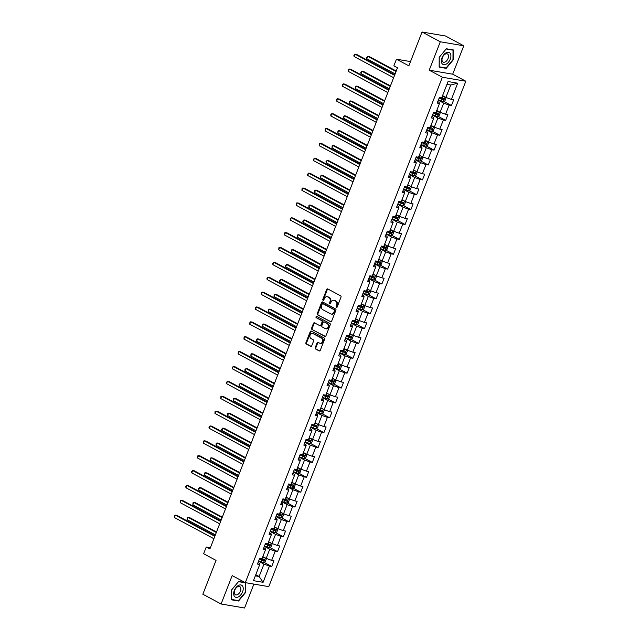 <?xml version="1.0" encoding="UTF-8"?>
<svg xmlns="http://www.w3.org/2000/svg" width="640" height="640" viewBox="0 0 640 640"><rect width="100%" height="100%" fill="white"/><g stroke="black" fill="none" stroke-linecap="round" stroke-linejoin="round"><path stroke-width="0.96" d="M336.368 307.488A0.712 0.56 -80.3 0 0 337.128 307.104L341 297.168A1.016 0.8 -80.3 0 0 340.656 295.848L327.752 288.928A1.016 0.8 -80.3 0 0 326.672 289.48L322.8 299.424A0.712 0.56 -80.3 0 0 323.8 299.96L324.304 298.68A3.256 2.552 -80.3 0 1 327.144 296.696A3.256 2.552 -80.3 0 1 327.76 296.912L328.84 297.488A3.256 2.552 -80.3 0 1 329.96 301.712L329.464 303A0.712 0.56 -80.3 0 0 330.464 303.536L330.968 302.248A3.256 2.552 -80.3 0 1 333.808 300.272A3.256 2.552 -80.3 0 1 334.424 300.48L335.504 301.056A3.256 2.552 -80.3 0 1 336.624 305.28L336.128 306.568A0.712 0.56 -80.3 0 0 336.368 307.488M315.216 347.648A1.016 0.8 -80.3 0 0 315.568 348.968L319.184 350.912A1.016 0.8 -80.3 0 0 320.264 350.36L324.568 339.312A1.016 0.8 -80.3 0 0 324.216 337.992L311.32 331.08A1.016 0.8 -80.3 0 0 310.24 331.632L305.936 342.672A1.016 0.8 -80.3 0 0 306.288 343.992L310.656 346.336A1.016 0.8 -80.3 0 0 311.736 345.784L313.584 341.064A1.016 0.8 -80.3 0 0 313.232 339.744L311.064 338.576A2.72 2.128 -80.3 0 1 310.008 335.376A2.72 2.128 -80.3 0 1 312.496 333.392A2.72 2.128 -80.3 0 1 313.016 333.576L321.504 338.128A2.72 2.128 -80.3 0 1 322.552 341.328A2.72 2.128 -80.3 0 1 320.072 343.312A2.72 2.128 -80.3 0 1 319.552 343.128L318.136 342.376A1.016 0.8 -80.3 0 0 317.056 342.92L315.216 347.648L315.848 347.76A1.016 0.8 -80.3 0 0 316.2 349.08L319.696 350.952M440.296 41.784L429.216 70.184L452.696 74.192L463.768 45.784L440.296 41.784L422.048 32L408.856 65.84L396.44 59.192L393.84 65.864L397.488 67.816L209.88 549.008L206.232 547.048L203.632 553.72L216.04 560.376L202.848 594.216L221.096 603.992L244.568 608L253.888 584.096M429.216 70.184L442.36 77.232L245.312 582.632L232.176 575.592L221.096 603.992M330.528 321.808A1.016 0.8 -80.3 0 0 331.608 321.256L335.912 310.216A1.016 0.8 -80.3 0 0 335.56 308.896L322.664 301.984A1.016 0.8 -80.3 0 0 321.584 302.536L317.28 313.576A1.016 0.8 -80.3 0 0 317.632 314.896L330.928 321.88M330.24 324.768L325.936 335.808A1.016 0.8 -80.3 0 1 324.856 336.36L311.96 329.448A1.016 0.8 -80.3 0 1 311.608 328.128L313.448 323.4A1.016 0.8 -80.3 0 1 314.528 322.848L319.76 325.656A1.016 0.8 -80.3 0 0 320.84 325.104L322.064 321.968A1.016 0.8 -80.3 0 0 321.712 320.648L316.264 317.728A0.712 0.56 -80.3 0 1 316.776 316.416L329.888 323.448A1.016 0.8 -80.3 0 1 330.24 324.768M422.048 32L445.52 36.008L463.768 45.784M442.36 77.232L465.832 81.232L268.784 586.64L245.312 582.632M264.024 562.368L271.728 566.504L273.96 560.784L271.64 560.384L275.208 551.232L277.528 551.632L279.76 545.912L277.44 545.52L281.008 536.368L283.328 536.76L285.552 531.04L283.24 530.648L286.808 521.496L289.12 521.888L291.352 516.168L289.04 515.776L292.608 506.624L294.92 507.016L297.152 501.304L294.832 500.904L298.4 491.752L300.72 492.152L302.944 486.432L300.632 486.032L304.2 476.88L306.512 477.28L308.744 471.56L306.432 471.168L310 462.016L312.312 462.408L314.544 456.688L312.224 456.296L315.792 447.144L318.112 447.536L320.344 441.816L318.024 441.424L321.592 432.272L323.912 432.664L326.136 426.952L323.824 426.552L327.392 417.4L329.704 417.8L331.936 412.08L329.624 411.68L333.192 402.536L335.504 402.928L337.736 397.208L335.416 396.816L338.984 387.664L341.304 388.056L343.528 382.336L341.216 381.944L344.784 372.792L347.096 373.184L349.328 367.464L347.016 367.072L350.584 357.92L352.896 358.312L355.128 352.6L352.808 352.2L356.376 343.048L358.696 343.448L360.928 337.728L358.608 337.328L362.176 328.184L364.496 328.576L366.72 322.856L364.408 322.464L367.976 313.312L370.288 313.704L372.52 307.984L370.208 307.592L373.776 298.44L376.088 298.832L378.32 293.112L376 292.72L379.568 283.568L381.888 283.968L384.112 278.248L381.8 277.848L385.368 268.696L387.68 269.096L389.912 263.376L387.6 262.976L391.168 253.832L393.48 254.224L395.712 248.504L393.392 248.112L396.96 238.96L399.28 239.352L401.512 233.632L399.192 233.24L402.76 224.088L405.08 224.48L407.304 218.76L404.992 218.368L408.56 209.216L410.872 209.616L413.104 203.896L410.792 203.496L414.36 194.344L416.672 194.744L418.904 189.024L416.584 188.624L420.152 179.48L422.472 179.872L424.696 174.152L422.384 173.76L425.952 164.608L428.264 165L430.496 159.28L428.184 158.888L431.752 149.736L434.064 150.128L436.296 144.408L433.976 144.016L437.544 134.864L439.864 135.264L442.096 129.544L439.776 129.144L443.344 119.992L445.664 120.392L447.888 114.672L445.576 114.272L449.144 105.128L451.456 105.52L453.688 99.8L451.376 99.408L457.688 83.2L448.048 81.552L441.728 97.76L439.416 97.368L437.184 103.088L439.504 103.48L439.12 102.344L437.76 101.616M271.728 566.504L269.416 566.104L263.096 582.312L253.456 580.664L259.768 564.464L257.456 564.064L259.688 558.344L262 558.744L265.568 549.592L263.256 549.192L265.48 543.48L267.8 543.872L271.368 534.72L269.048 534.328L271.28 528.608L273.6 529L277.168 519.848L274.848 519.456L277.08 513.736L279.392 514.128L282.96 504.976L280.648 504.584L282.88 498.864L285.192 499.264L288.76 490.112L286.448 489.712L288.672 483.992L290.992 484.392L294.56 475.24L292.24 474.84L294.472 469.128L296.784 469.52L300.352 460.368L298.04 459.976L300.272 454.256L302.584 454.648L306.152 445.496L303.84 445.104L306.064 439.384L308.384 439.776L311.952 430.624L309.632 430.232L311.864 424.512L314.184 424.912L317.752 415.76L315.432 415.36L317.664 409.64L319.976 410.04L323.544 400.888L321.232 400.488L323.464 394.776L325.776 395.168L329.344 386.016L327.032 385.624L329.256 379.904L331.576 380.296L335.144 371.144L332.824 370.752L335.056 365.032L337.368 365.424L340.936 356.272L338.624 355.88L340.856 350.16L343.168 350.56L346.736 341.408L344.424 341.008L346.648 335.288L348.968 335.688L352.536 326.536L350.216 326.144L352.448 320.424L354.768 320.816L358.336 311.664L356.016 311.272L358.248 305.552L360.56 305.944L364.128 296.792L361.816 296.4L364.048 290.68L366.36 291.072L369.928 281.92L367.608 281.528L369.84 275.808L372.16 276.208L375.728 267.056L373.408 266.656L375.64 260.936L377.952 261.336L381.52 252.184L379.208 251.792L381.44 246.072L383.752 246.464L387.32 237.312L385.008 236.92L387.232 231.2L389.552 231.592L393.12 222.44L390.8 222.048L393.032 216.328L395.352 216.72L398.92 207.576L396.6 207.176L398.832 201.456L401.144 201.856L404.712 192.704L402.4 192.304L404.632 186.584L406.944 186.984L410.512 177.832L408.192 177.44L410.424 171.72L412.744 172.112L416.312 162.96L413.992 162.568L416.224 156.848L418.536 157.24L422.104 148.088L419.792 147.696L422.024 141.976L424.336 142.368L427.904 133.224L425.592 132.824L427.816 127.104L430.136 127.504L433.704 118.352L431.384 117.952L433.616 112.232L435.936 112.632L439.504 103.48M264.36 546.352L269.752 549.24L266.184 558.392L262.84 556.592M263.824 547.728L265.184 548.456L265.568 549.592M266.184 558.392L271.64 560.384M269.752 549.24L275.208 551.232M270.16 531.48L275.552 534.368L271.984 543.52L268.632 541.72M269.624 532.856L270.984 533.592L271.368 534.72M271.984 543.52L277.44 545.52M275.552 534.368L281.008 536.368M275.96 516.608L281.352 519.496L277.784 528.648L274.432 526.856M275.424 517.992L276.784 518.72L277.168 519.848M277.784 528.648L283.24 530.648M281.352 519.496L286.808 521.496M281.76 501.736L287.144 504.624L283.576 513.776L280.232 511.984M281.216 503.12L282.576 503.848L282.96 504.976M283.576 513.776L289.04 515.776M287.144 504.624L292.608 506.624M287.552 486.864L292.944 489.76L289.376 498.904L286.032 497.112M287.016 488.248L288.376 488.976L288.76 490.112M289.376 498.904L294.832 500.904M292.944 489.76L298.4 491.752M293.352 472L298.744 474.888L295.176 484.04L291.824 482.24M292.816 473.376L294.176 474.104L294.56 475.24M295.176 484.04L300.632 486.032M298.744 474.888L304.2 476.88M299.152 457.128L304.544 460.016L300.976 469.168L297.624 467.376M298.608 458.504L299.976 459.24L300.352 460.368M300.976 469.168L306.432 471.168M304.544 460.016L310 462.016M304.944 442.256L310.336 445.144L306.768 454.296L303.424 452.504M304.408 443.64L305.768 444.368L306.152 445.496M306.768 454.296L312.224 456.296M310.336 445.144L315.792 447.144M310.744 427.384L316.136 430.272L312.568 439.424L309.216 437.632M310.208 428.768L311.568 429.496L311.952 430.624M312.568 439.424L318.024 441.424M316.136 430.272L321.592 432.272M316.544 412.512L321.936 415.408L318.368 424.552L315.016 422.76M316.008 413.896L317.368 414.624L317.752 415.76M318.368 424.552L323.824 426.552M321.936 415.408L327.392 417.4M322.344 397.648L327.728 400.536L324.16 409.688L320.816 407.888M321.8 399.024L323.16 399.752L323.544 400.888M324.16 409.688L329.624 411.68M327.728 400.536L333.192 402.536M328.136 382.776L333.528 385.664L329.96 394.816L326.616 393.024M327.6 384.152L328.96 384.888L329.344 386.016M329.96 394.816L335.416 396.816M333.528 385.664L338.984 387.664M333.936 367.904L339.328 370.792L335.76 379.944L332.408 378.152M333.4 369.288L334.76 370.016L335.144 371.144M335.76 379.944L341.216 381.944M339.328 370.792L344.784 372.792M339.736 353.032L345.128 355.92L341.56 365.072L338.208 363.28M339.192 354.416L340.56 355.144L340.936 356.272M341.56 365.072L347.016 367.072M345.128 355.92L350.584 357.92M345.528 338.16L350.92 341.056L347.352 350.2L344.008 348.408M344.992 339.544L346.352 340.272L346.736 341.408M347.352 350.2L352.808 352.2M350.92 341.056L356.376 343.048M351.328 323.296L356.72 326.184L353.152 335.336L349.8 333.536M350.792 324.672L352.152 325.4L352.536 326.536M353.152 335.336L358.608 337.328M356.72 326.184L362.176 328.184M357.128 308.424L362.52 311.312L358.952 320.464L355.6 318.672M356.592 309.8L357.952 310.536L358.336 311.664M358.952 320.464L364.408 322.464M362.52 311.312L367.976 313.312M362.928 293.552L368.312 296.44L364.744 305.592L361.4 303.8M362.384 294.936L363.744 295.664L364.128 296.792M364.744 305.592L370.208 307.592M368.312 296.44L373.776 298.44M368.72 278.68L374.112 281.568L370.544 290.72L367.2 288.928M368.184 280.064L369.544 280.792L369.928 281.92M370.544 290.72L376 292.72M374.112 281.568L379.568 283.568M374.52 263.808L379.912 266.704L376.344 275.848L372.992 274.056M373.984 265.192L375.344 265.92L375.728 267.056M376.344 275.848L381.8 277.848M379.912 266.704L385.368 268.696M380.32 248.944L385.712 251.832L382.144 260.984L378.792 259.184M379.776 250.32L381.144 251.048L381.52 252.184M382.144 260.984L387.6 262.976M385.712 251.832L391.168 253.832M386.112 234.072L391.504 236.96L387.936 246.112L384.592 244.32M385.576 235.448L386.936 236.184L387.32 237.312M387.936 246.112L393.392 248.112M391.504 236.96L396.96 238.96M391.912 219.2L397.304 222.088L393.736 231.24L390.384 229.448M391.376 220.584L392.736 221.312L393.12 222.44M393.736 231.24L399.192 233.24M397.304 222.088L402.76 224.088M397.712 204.328L403.104 207.216L399.536 216.368L396.184 214.576M397.176 205.712L398.536 206.44L398.92 207.576M399.536 216.368L404.992 218.368M403.104 207.216L408.56 209.216M403.512 189.456L408.896 192.352L405.328 201.504L401.984 199.704M402.968 190.84L404.328 191.568L404.712 192.704M405.328 201.504L410.792 203.496M408.896 192.352L414.36 194.344M409.304 174.592L414.696 177.48L411.128 186.632L407.784 184.832M408.768 175.968L410.128 176.696L410.512 177.832M411.128 186.632L416.584 188.624M414.696 177.48L420.152 179.48M415.104 159.72L420.496 162.608L416.928 171.76L413.576 169.968M414.568 161.096L415.928 161.832L416.312 162.96M416.928 171.76L422.384 173.76M420.496 162.608L425.952 164.608M420.904 144.848L426.296 147.736L422.728 156.888L419.376 155.096M420.36 146.232L421.728 146.96L422.104 148.088M422.728 156.888L428.184 158.888M426.296 147.736L431.752 149.736M426.696 129.976L432.088 132.864L428.52 142.016L425.176 140.224M426.16 131.36L427.52 132.088L427.904 133.224M428.52 142.016L433.976 144.016M432.088 132.864L437.544 134.864M432.496 115.104L437.888 118L434.32 127.152L430.968 125.352M431.96 116.488L433.32 117.216L433.704 118.352M434.32 127.152L439.776 129.144M437.888 118L443.344 119.992M438.296 100.24L443.688 103.128L440.12 112.28L436.768 110.48M440.12 112.28L445.576 114.272M443.688 103.128L449.144 105.128M457.688 83.2L450.744 85.016L445.912 97.408L442.568 95.616M445.912 97.408L451.376 99.408M452.696 74.192L465.832 81.232M210.368 547.76L206.232 547.048M410.512 61.592L396.44 59.192M450.744 85.016L446.952 84.368M255.776 574.704L259.128 576.504L263.96 564.112L258.568 561.216M255.328 575.856L259.128 576.504L263.096 582.312M258.024 562.6L259.392 563.328L259.768 564.464M263.96 564.112L269.416 566.104M443.752 101.392L451.456 105.52M437.96 116.264L445.664 120.392M432.16 131.128L439.864 135.264M426.36 146L434.064 150.128M420.56 160.872L428.264 165M414.768 175.744L422.472 179.872M408.968 190.616L416.672 194.744M403.168 205.48L410.872 209.616M397.376 220.352L405.08 224.48M391.576 235.224L399.28 239.352M385.776 250.096L393.48 254.224M379.976 264.968L387.68 269.096M374.184 279.832L381.888 283.968M368.384 294.704L376.088 298.832M362.584 309.576L370.288 313.704M356.792 324.448L364.496 328.576M350.992 339.32L358.696 343.448M345.192 354.184L352.896 358.312M339.392 369.056L347.096 373.184M333.6 383.928L341.304 388.056M327.8 398.8L335.504 402.928M322 413.672L329.704 417.8M316.208 428.536L323.912 432.664M310.408 443.408L318.112 447.536M304.608 458.28L312.312 462.408M298.808 473.152L306.512 477.28M293.016 488.016L300.72 492.152M287.216 502.888L294.92 507.016M281.416 517.76L289.12 521.888M275.624 532.632L283.328 536.76M269.824 547.504L277.528 551.632M439.2 57.352L439.152 67.152L446.216 68.36L453.336 59.768L453.392 49.96L446.32 48.76L439.2 57.352M245.112 582.528L238.648 581.424L231.528 590.016L231.472 599.816L238.544 601.024L245.664 592.432L245.712 582.704M445.24 67.832L446.216 68.36M237.56 600.496L238.544 601.024M336.848 307.464A0.712 0.56 -80.3 0 1 336.76 306.68L337.264 305.392A3.256 2.552 -80.3 0 0 336.136 301.168L335.504 301.056M333.808 300.272L334.44 300.376A3.256 2.552 -80.3 0 1 335.064 300.592L336.136 301.168M327.144 296.696L327.776 296.808A3.256 2.552 -80.3 0 1 328.4 297.016L329.472 297.592A3.256 2.552 -80.3 0 1 330.6 301.816L330.096 303.104A0.712 0.56 -80.3 0 0 330.184 303.896M327.88 289A1.016 0.8 -80.3 0 0 327.304 289.592L323.432 299.536A0.712 0.56 -80.3 0 0 323.52 300.32M322.792 302.048A1.016 0.8 -80.3 0 0 322.216 302.648L317.912 313.688A1.016 0.8 -80.3 0 0 318.264 315.008L331.04 321.848M334.512 310.712A0.712 0.56 -80.3 0 0 334.264 309.784L322.944 303.72A0.712 0.56 -80.3 0 0 322.184 304.104L321.656 305.456A3.256 2.552 -80.3 0 0 322.784 309.68L330.52 313.832A3.256 2.552 -80.3 0 0 331.144 314.048A3.256 2.552 -80.3 0 0 333.984 312.064L334.512 310.712L335.144 310.816A0.712 0.56 -80.3 0 0 334.896 309.896L334.264 309.784M323.296 303.776A0.712 0.56 -80.3 0 1 323.576 303.824L334.896 309.896M331.144 314.048L331.776 314.152A3.256 2.552 -80.3 0 0 334.616 312.176L333.984 312.064M335.144 310.816L334.616 312.176M325.368 336.4L311.96 329.448M314.656 322.92A1.016 0.8 -80.3 0 0 314.08 323.512L312.24 328.232A1.016 0.8 -80.3 0 0 312.592 329.552M320.392 325.76A1.016 0.8 -80.3 0 0 321.48 325.208L322.696 322.072A1.016 0.8 -80.3 0 0 322.344 320.752L316.264 317.728M316.984 316.528A0.712 0.56 -80.3 0 0 316.904 317.84M325.192 328.56A2.72 2.128 -80.3 0 0 325.704 328.744A2.72 2.128 -80.3 0 0 328.192 326.76A2.72 2.128 -80.3 0 0 327.144 323.56L324.152 321.952A1.016 0.8 -80.3 0 0 323.072 322.504L321.848 325.64A1.016 0.8 -80.3 0 0 322.2 326.96L325.192 328.56M325.704 328.744L326.344 328.848A2.72 2.128 -80.3 0 0 328.824 326.864A2.72 2.128 -80.3 0 0 327.776 323.664L327.144 323.56M324.384 321.992A1.016 0.8 -80.3 0 1 324.784 322.064L327.776 323.664M318.264 342.44A1.016 0.8 -80.3 0 0 317.688 343.032L315.848 347.76M320.072 343.312L320.704 343.416A2.72 2.128 -80.3 0 0 323.192 341.432A2.72 2.128 -80.3 0 0 322.136 338.232L321.504 338.128M312.496 333.392L313.128 333.504A2.72 2.128 -80.3 0 1 313.648 333.68L322.136 338.232M311.448 331.152A1.016 0.8 -80.3 0 0 310.872 331.744L306.568 342.784A1.016 0.8 -80.3 0 0 306.92 344.104L311.168 346.376M444.672 96.744A2.744 0.432 -158.7 0 1 442.88 96.136L442.432 95.96M443.664 96.2L442.512 95.76M445.312 97.088L446.024 98.016L444.912 100.872L443.264 101.608A2.744 0.432 -158.7 0 1 441.024 100.904L438.44 99.864M396.24 71.024L369.296 56.584L367.712 56.312L366.776 58.696L395.12 73.888M439.144 98.056L441.728 99.096A2.744 0.432 21.3 0 0 443.408 99.664L443.856 98.52A2.744 0.432 -158.7 0 1 442.176 97.952L441.68 97.752M442.8 97.96L442.36 99.104L439.224 97.856M396.056 71.504L367.712 56.312L366.584 57.552L366.776 58.696M394.744 74.864L356.608 54.416L355.024 54.152L394.56 75.336M354.088 56.536L353.896 55.392L355.024 54.152L354.088 56.536L393.632 77.72M441.968 63.496A6.736 4.048 118.2 0 0 448.488 62.184A6.736 4.048 118.2 0 0 450.28 53.464A6.736 4.048 118.2 0 0 443.76 54.776A6.736 4.048 118.2 0 0 441.968 63.496M442.416 61.448A4.608 2.768 118.2 0 0 443.08 62.08A4.608 2.768 118.2 0 0 447.32 59.968A4.608 2.768 118.2 0 0 448.104 54.584A4.608 2.768 118.2 0 0 447.44 53.952A4.608 2.768 118.2 0 0 443.2 56.072A4.608 2.768 118.2 0 0 442.416 61.448M446.176 48.984L453.024 50.152L452.976 59.648L446.072 67.976L439.224 66.808L439.272 57.312L446.144 48.968M452.336 49.784L453.024 50.152M242.568 591.848A6.736 4.048 118.2 0 0 240.864 584.952A6.736 4.048 118.2 0 0 234.328 590.44A6.736 4.048 118.2 0 0 236.032 597.344A6.736 4.048 118.2 0 0 242.568 591.848M240.408 591.16A4.608 2.768 118.2 0 0 239.76 586.616A4.608 2.768 118.2 0 0 234.76 590.2A4.608 2.768 118.2 0 0 235.408 594.744A4.608 2.768 118.2 0 0 240.408 591.16M231.552 599.472L231.6 589.976L238.496 581.648L245.344 582.816L245.296 592.312L238.4 600.64L231.472 599.432M244.656 582.448L245.344 582.816M438.88 111.616A2.744 0.432 -158.7 0 1 437.08 111.008L436.632 110.832M437.864 111.072L436.712 110.632M439.512 111.952L440.224 112.88L439.112 115.744L437.472 116.48A2.744 0.432 -158.7 0 1 435.224 115.776L432.64 114.736M390.44 85.896L363.496 71.456L361.912 71.184L360.984 73.568L389.328 88.76M433.352 112.928L435.928 113.968A2.744 0.432 21.3 0 0 437.608 114.536L438.056 113.392A2.744 0.432 -158.7 0 1 436.376 112.824L435.88 112.624M437.008 112.832L436.56 113.976L433.424 112.728M390.256 86.376L361.912 71.184L360.784 72.424L360.984 73.568M433.08 126.48A2.744 0.432 -158.7 0 1 431.28 125.88L430.84 125.704M432.064 125.936L430.912 125.504M433.72 126.824L434.432 127.752L433.312 130.616L431.672 131.352A2.744 0.432 -158.7 0 1 429.424 130.648L426.848 129.608M384.648 100.768L357.696 86.328L356.112 86.056L355.184 88.44L383.528 103.632M427.552 127.792L430.128 128.832A2.744 0.432 21.3 0 0 431.816 129.408L432.256 128.264A2.744 0.432 -158.7 0 1 430.576 127.688L430.08 127.496M431.208 127.704L430.76 128.848L427.624 127.6M384.456 101.248L356.112 86.056L355.36 86.344L355.184 88.44M388.944 89.728L350.808 69.288L349.224 69.016L388.76 90.208M348.296 71.4L348.096 70.264L349.224 69.016L348.296 71.4L387.832 92.592M383.152 104.6L345.008 84.16L343.424 83.888L382.96 105.08M342.496 86.272L342.672 84.176L343.424 83.888L342.496 86.272L382.032 107.464M427.28 141.352A2.744 0.432 -158.7 0 1 425.488 140.752L425.04 140.568M426.264 140.808L425.12 140.376M427.92 141.696L428.632 142.624L427.512 145.48L425.872 146.216A2.744 0.432 -158.7 0 1 423.624 145.52L421.048 144.48M378.848 115.64L351.904 101.192L350.312 100.928L349.384 103.304L377.728 118.496M421.752 142.664L424.336 143.704A2.744 0.432 21.3 0 0 426.016 144.28L426.464 143.136A2.744 0.432 -158.7 0 1 424.776 142.56L424.288 142.36M425.408 142.576L424.968 143.712L421.832 142.464M378.656 116.12L350.312 100.928L349.56 101.216L349.384 103.304M421.488 156.224A2.744 0.432 -158.7 0 1 419.688 155.624L419.24 155.44M420.472 155.68L419.32 155.24M422.12 156.568L422.832 157.496L421.72 160.352L420.08 161.088A2.744 0.432 -158.7 0 1 417.832 160.384L415.248 159.344M373.048 130.504L346.104 116.064L344.52 115.792L343.592 118.176L371.936 133.368M415.952 157.536L418.536 158.576A2.744 0.432 21.3 0 0 420.216 159.152L420.664 158.008A2.744 0.432 -158.7 0 1 418.984 157.432L418.488 157.232M419.616 157.44L419.168 158.584L416.032 157.336M372.864 130.984L344.52 115.792L343.392 117.032L343.592 118.176M415.688 171.096A2.744 0.432 -158.7 0 1 413.888 170.488L413.44 170.312M414.672 170.552L413.52 170.112M416.32 171.432L417.032 172.36L415.92 175.224L414.28 175.96A2.744 0.432 -158.7 0 1 412.032 175.256L409.448 174.216M367.248 145.376L340.304 130.936L338.72 130.664L337.792 133.048L366.136 148.24M410.16 172.408L412.736 173.448A2.744 0.432 21.3 0 0 414.416 174.016L414.864 172.872A2.744 0.432 -158.7 0 1 413.184 172.304L412.688 172.104M413.816 172.312L413.368 173.456L410.232 172.208M367.064 145.856L338.72 130.664L337.968 130.952L337.792 133.048M377.352 119.472L339.216 99.032L337.624 98.76L377.168 119.952M336.696 101.144L336.872 99.048L337.624 98.76L336.696 101.144L376.232 122.336M371.552 134.344L333.416 113.904L331.832 113.632L371.368 134.824M330.904 116.016L330.704 114.872L331.832 113.632L330.904 116.016L370.44 137.208M365.76 149.216L327.616 128.768L326.032 128.504L365.568 149.688M325.104 130.88L325.28 128.792L326.032 128.504L325.104 130.88L364.64 152.072M359.96 164.08L321.824 143.64L320.232 143.368L359.768 164.56M319.304 145.752L319.48 143.656L320.232 143.368L319.304 145.752L358.84 166.944M354.16 178.952L316.024 158.512L314.44 158.24L353.976 179.432M313.504 160.624L313.312 159.48L314.44 158.24L313.504 160.624L353.048 181.816M348.36 193.824L310.224 173.384L308.64 173.112L348.176 194.304M307.712 175.496L307.512 174.352L308.64 173.112L307.712 175.496L347.248 196.688M342.568 208.696L304.424 188.256L302.84 187.984L342.376 209.176M301.912 190.368L302.088 188.272L302.84 187.984L301.912 190.368L341.448 211.56M336.768 223.568L298.632 203.12L297.04 202.856L336.584 224.04M296.112 205.232L296.288 203.144L297.04 202.856L296.112 205.232L335.648 226.424M330.968 238.432L292.832 217.992L291.248 217.72L330.784 238.912M290.32 220.104L290.12 218.96L291.248 217.72L290.32 220.104L329.856 241.296M325.176 253.304L287.032 232.864L285.448 232.592L324.984 253.784M284.52 234.976L284.696 232.88L285.448 232.592L284.52 234.976L324.056 256.168M319.376 268.176L281.24 247.736L279.648 247.464L319.184 268.656M278.72 249.848L278.896 247.752L279.648 247.464L278.72 249.848L318.256 271.04M313.576 283.048L275.44 262.608L273.856 262.336L313.392 283.528M272.92 264.72L272.728 263.576L273.856 262.336L272.92 264.72L312.464 285.912M307.776 297.92L269.64 277.472L268.056 277.208L307.592 298.392M267.128 279.584L266.928 278.448L268.056 277.208L267.128 279.584L306.664 300.776M301.984 312.784L263.84 292.344L262.256 292.072L301.792 313.264M261.328 294.456L261.504 292.36L262.256 292.072L261.328 294.456L300.864 315.648M296.184 327.656L258.048 307.216L256.456 306.944L296 328.136M255.528 309.328L255.704 307.232L256.456 306.944L255.528 309.328L295.064 330.52M290.384 342.528L252.248 322.088L250.664 321.816L290.2 343.008M249.736 324.2L249.536 323.056L250.664 321.816L249.736 324.2L289.272 345.392M284.592 357.4L246.448 336.96L244.864 336.688L284.4 357.88M243.936 339.072L244.112 336.976L244.864 336.688L243.936 339.072L283.472 360.256M278.792 372.264L240.656 351.824L239.064 351.56L278.6 372.744M238.136 353.936L238.312 351.84L239.064 351.56L238.136 353.936L277.672 375.128M272.992 387.136L234.856 366.696L233.272 366.424L272.808 387.616M232.336 368.808L232.144 367.664L233.272 366.424L232.336 368.808L271.88 390M409.888 185.968A2.744 0.432 -158.7 0 1 408.096 185.36L407.648 185.184M408.872 185.424L407.72 184.984M410.528 186.304L411.24 187.232L410.12 190.096L408.48 190.832A2.744 0.432 -158.7 0 1 406.232 190.128L403.656 189.088M361.456 160.248L334.512 145.808L332.92 145.536L331.992 147.92L360.336 163.112M404.36 187.28L406.944 188.32A2.744 0.432 21.3 0 0 408.624 188.888L409.064 187.744A2.744 0.432 -158.7 0 1 407.384 187.176L406.888 186.976M408.016 187.184L407.568 188.328L404.44 187.08M361.264 160.728L332.92 145.536L332.168 145.824L331.992 147.92M404.088 200.832A2.744 0.432 -158.7 0 1 402.296 200.232L401.848 200.056M403.08 200.288L401.928 199.856M404.728 201.176L405.44 202.104L404.328 204.968L402.68 205.704A2.744 0.432 -158.7 0 1 400.44 205L397.856 203.96M355.656 175.12L328.712 160.68L327.128 160.408L326.192 162.792L354.536 177.984M398.56 202.144L401.144 203.184A2.744 0.432 21.3 0 0 402.824 203.76L403.272 202.616A2.744 0.432 -158.7 0 1 401.592 202.04L401.096 201.84M402.216 202.056L401.776 203.2L398.64 201.952M355.472 175.6L327.128 160.408L326 161.648L326.192 162.792M398.296 215.704A2.744 0.432 -158.7 0 1 396.496 215.104L396.048 214.92M397.28 215.16L396.128 214.728M398.928 216.048L399.64 216.976L398.528 219.832L396.888 220.568A2.744 0.432 -158.7 0 1 394.64 219.872L392.056 218.824M349.856 189.992L322.912 175.544L321.328 175.28L320.4 177.656L348.744 192.848M392.768 217.016L395.344 218.056A2.744 0.432 21.3 0 0 397.024 218.632L397.472 217.488A2.744 0.432 -158.7 0 1 395.792 216.912L395.296 216.712M396.424 216.92L395.976 218.064L392.84 216.816M349.672 190.472L321.328 175.28L320.2 176.52L320.4 177.656M392.496 230.576A2.744 0.432 -158.7 0 1 390.696 229.976L390.256 229.792M391.48 230.032L390.328 229.592M393.136 230.92L393.848 231.848L392.728 234.704L391.088 235.44A2.744 0.432 -158.7 0 1 388.84 234.736L386.264 233.696M344.064 204.856L317.112 190.416L315.528 190.144L314.6 192.528L342.944 207.72M386.968 231.888L389.544 232.928A2.744 0.432 21.3 0 0 391.232 233.504L391.672 232.36A2.744 0.432 -158.7 0 1 389.992 231.784L389.496 231.584M390.624 231.792L390.176 232.936L387.04 231.688M343.872 205.336L315.528 190.144L314.776 190.432L314.6 192.528M386.696 245.448A2.744 0.432 -158.7 0 1 384.904 244.84L384.456 244.664M385.68 244.904L384.536 244.464M387.336 245.784L388.048 246.712L386.928 249.576L385.288 250.312A2.744 0.432 -158.7 0 1 383.04 249.608L380.464 248.568M338.264 219.728L311.32 205.288L309.728 205.016L308.8 207.4L337.144 222.592M381.168 246.76L383.752 247.8A2.744 0.432 21.3 0 0 385.432 248.368L385.88 247.224A2.744 0.432 -158.7 0 1 384.192 246.656L383.704 246.456M384.824 246.664L384.384 247.808L381.248 246.56M338.072 220.208L309.728 205.016L308.976 205.304L308.8 207.4M380.904 260.32A2.744 0.432 -158.7 0 1 379.104 259.712L378.656 259.536M379.888 259.776L378.736 259.336M381.536 260.656L382.248 261.584L381.136 264.448L379.496 265.184A2.744 0.432 -158.7 0 1 377.248 264.48L374.664 263.44M332.464 234.6L305.52 220.16L303.936 219.888L303.008 222.272L331.352 237.464M375.368 261.624L377.952 262.672A2.744 0.432 21.3 0 0 379.632 263.24L380.08 262.096A2.744 0.432 -158.7 0 1 378.4 261.528L377.904 261.328M379.032 261.536L378.584 262.68L375.448 261.432M332.28 235.08L303.936 219.888L302.808 221.128L303.008 222.272M375.104 275.184A2.744 0.432 -158.7 0 1 373.304 274.584L372.856 274.4M374.088 274.64L372.936 274.208M375.736 275.528L376.448 276.456L375.336 279.32L373.696 280.056A2.744 0.432 -158.7 0 1 371.448 279.352L368.864 278.312M326.664 249.472L299.72 235.032L298.136 234.76L297.208 237.144L325.552 252.336M369.576 276.496L372.152 277.536A2.744 0.432 21.3 0 0 373.832 278.112L374.28 276.968A2.744 0.432 -158.7 0 1 372.6 276.392L372.104 276.192M373.232 276.408L372.784 277.552L369.648 276.296M326.48 249.952L298.136 234.76L297.384 235.048L297.208 237.144M369.304 290.056A2.744 0.432 -158.7 0 1 367.512 289.456L367.064 289.272M368.288 289.512L367.136 289.072M369.944 290.4L370.656 291.328L369.536 294.184L367.896 294.92A2.744 0.432 -158.7 0 1 365.648 294.224L363.072 293.176M320.872 264.344L293.928 249.896L292.336 249.632L291.408 252.008L319.752 267.2M363.776 291.368L366.36 292.408A2.744 0.432 21.3 0 0 368.04 292.984L368.48 291.84A2.744 0.432 -158.7 0 1 366.8 291.264L366.304 291.064M367.432 291.272L366.984 292.416L363.856 291.168M320.68 264.824L292.336 249.632L291.584 249.912L291.408 252.008M363.504 304.928A2.744 0.432 -158.7 0 1 361.712 304.328L361.264 304.144M362.496 304.384L361.344 303.944M364.144 305.272L364.856 306.2L363.744 309.056L362.096 309.792A2.744 0.432 -158.7 0 1 359.856 309.088L357.272 308.048M315.072 279.208L288.128 264.768L286.544 264.496L285.608 266.88L313.952 282.072M357.976 306.24L360.56 307.28A2.744 0.432 21.3 0 0 362.24 307.856L362.688 306.712A2.744 0.432 -158.7 0 1 361.008 306.136L360.512 305.936M361.632 306.144L361.192 307.288L358.056 306.04M314.888 279.688L286.544 264.496L285.416 265.736L285.608 266.88M357.712 319.8A2.744 0.432 -158.7 0 1 355.912 319.192L355.464 319.016M356.696 319.256L355.544 318.816M358.344 320.136L359.056 321.064L357.944 323.928L356.304 324.664A2.744 0.432 -158.7 0 1 354.056 323.96L351.472 322.92M309.272 294.08L282.328 279.64L280.744 279.368L279.816 281.752L308.16 296.944M352.184 321.112L354.76 322.152A2.744 0.432 21.3 0 0 356.44 322.72L356.888 321.576A2.744 0.432 -158.7 0 1 355.208 321.008L354.712 320.808M355.84 321.016L355.392 322.16L352.256 320.912M309.088 294.56L280.744 279.368L279.616 280.608L279.816 281.752M351.912 334.672A2.744 0.432 -158.7 0 1 350.112 334.064L349.672 333.888M350.896 334.128L349.744 333.688M352.552 335.008L353.264 335.936L352.144 338.8L350.504 339.536A2.744 0.432 -158.7 0 1 348.256 338.832L345.68 337.792M303.48 308.952L276.528 294.512L274.944 294.24L274.016 296.624L302.36 311.816M346.384 335.976L348.96 337.024A2.744 0.432 21.3 0 0 350.648 337.592L351.088 336.448A2.744 0.432 -158.7 0 1 349.408 335.88L348.912 335.68M350.04 335.888L349.592 337.032L346.456 335.784M303.288 309.432L274.944 294.24L274.192 294.528L274.016 296.624M346.112 349.536A2.744 0.432 -158.7 0 1 344.32 348.936L343.872 348.752M345.096 348.992L343.952 348.56M346.752 349.88L347.464 350.808L346.344 353.664L344.704 354.408A2.744 0.432 -158.7 0 1 342.456 353.704L339.88 352.664M297.68 323.824L270.736 309.384L269.144 309.112L268.216 311.496L296.56 326.688M340.584 350.848L343.168 351.888A2.744 0.432 21.3 0 0 344.848 352.464L345.296 351.32A2.744 0.432 -158.7 0 1 343.608 350.744L343.12 350.544M344.24 350.76L343.8 351.904L340.664 350.648M297.488 324.304L269.144 309.112L268.392 309.4L268.216 311.496M340.32 364.408A2.744 0.432 -158.7 0 1 338.52 363.808L338.072 363.624M339.304 363.864L338.152 363.424M340.952 364.752L341.664 365.68L340.552 368.536L338.912 369.272A2.744 0.432 -158.7 0 1 336.664 368.576L334.08 367.528M291.88 338.696L264.936 324.248L263.352 323.984L262.424 326.36L290.768 341.552M334.784 365.72L337.368 366.76A2.744 0.432 21.3 0 0 339.048 367.336L339.496 366.192A2.744 0.432 -158.7 0 1 337.816 365.616L337.32 365.416M338.448 365.624L338 366.768L334.864 365.52M291.696 339.176L263.352 323.984L262.224 325.224L262.424 326.36M334.52 379.28A2.744 0.432 -158.7 0 1 332.72 378.68L332.272 378.496M333.504 378.736L332.352 378.296M335.152 379.624L335.864 380.552L334.752 383.408L333.112 384.144A2.744 0.432 -158.7 0 1 330.864 383.44L328.28 382.4M286.08 353.56L259.136 339.12L257.552 338.848L256.624 341.232L284.968 356.424M328.992 380.592L331.568 381.632A2.744 0.432 21.3 0 0 333.248 382.208L333.696 381.064A2.744 0.432 -158.7 0 1 332.016 380.488L331.52 380.288M332.648 380.496L332.2 381.64L329.064 380.392M285.896 354.04L257.552 338.848L256.8 339.136L256.624 341.232M328.72 394.152A2.744 0.432 -158.7 0 1 326.928 393.544L326.48 393.368M327.704 393.608L326.552 393.168M329.36 394.488L330.072 395.416L328.952 398.28L327.312 399.016A2.744 0.432 -158.7 0 1 325.064 398.312L322.488 397.272M280.288 368.432L253.344 353.992L251.752 353.72L250.824 356.104L279.168 371.296M323.192 395.464L325.776 396.504A2.744 0.432 21.3 0 0 327.456 397.072L327.896 395.928A2.744 0.432 -158.7 0 1 326.216 395.36L325.72 395.16M326.848 395.368L326.4 396.512L323.272 395.264M280.096 368.912L251.752 353.72L251 354.008L250.824 356.104M322.92 409.024A2.744 0.432 -158.7 0 1 321.128 408.416L320.68 408.24M321.912 408.48L320.76 408.04M323.56 409.36L324.272 410.288L323.16 413.152L321.512 413.888A2.744 0.432 -158.7 0 1 319.272 413.184L316.688 412.144M274.488 383.304L247.544 368.864L245.96 368.592L245.024 370.976L273.368 386.168M317.392 410.328L319.976 411.376A2.744 0.432 21.3 0 0 321.656 411.944L322.104 410.8A2.744 0.432 -158.7 0 1 320.424 410.232L319.928 410.032M321.048 410.24L320.608 411.384L317.472 410.136M274.304 383.784L245.96 368.592L244.832 369.832L245.024 370.976M317.128 423.888A2.744 0.432 -158.7 0 1 315.328 423.288L314.88 423.104M316.112 423.344L314.96 422.912M317.76 424.232L318.472 425.16L317.36 428.016L315.72 428.76A2.744 0.432 -158.7 0 1 313.472 428.056L310.888 427.016M268.688 398.176L241.744 383.736L240.16 383.464L239.232 385.848L267.576 401.04M311.6 425.2L314.176 426.24A2.744 0.432 21.3 0 0 315.856 426.816L316.304 425.672A2.744 0.432 -158.7 0 1 314.624 425.096L314.128 424.896M315.256 425.112L314.808 426.256L311.672 425M268.504 398.656L240.16 383.464L239.032 384.704L239.232 385.848M311.328 438.76A2.744 0.432 -158.7 0 1 309.528 438.16L309.088 437.976M310.312 438.216L309.16 437.776M311.968 439.104L312.68 440.032L311.56 442.888L309.92 443.624A2.744 0.432 -158.7 0 1 307.672 442.928L305.096 441.88M262.896 413.048L235.944 398.6L234.36 398.336L233.432 400.712L261.776 415.904M305.8 440.072L308.376 441.112A2.744 0.432 21.3 0 0 310.064 441.688L310.504 440.544A2.744 0.432 -158.7 0 1 308.824 439.968L308.328 439.768M309.456 439.976L309.008 441.12L305.872 439.872M262.704 413.52L234.36 398.336L233.608 398.616L233.432 400.712M305.528 453.632A2.744 0.432 -158.7 0 1 303.736 453.032L303.288 452.848M304.512 453.088L303.368 452.648M306.168 453.976L306.88 454.904L305.76 457.76L304.12 458.496A2.744 0.432 -158.7 0 1 301.872 457.792L299.296 456.752M257.096 427.912L230.152 413.472L228.56 413.2L227.632 415.584L255.976 430.776M300 454.944L302.584 455.984A2.744 0.432 21.3 0 0 304.264 456.56L304.712 455.416A2.744 0.432 -158.7 0 1 303.024 454.84L302.536 454.64M303.656 454.848L303.216 455.992L300.08 454.744M256.904 428.392L228.56 413.2L227.808 413.488L227.632 415.584M299.736 468.504A2.744 0.432 -158.7 0 1 297.936 467.896L297.488 467.72M298.72 467.96L297.568 467.52M300.368 468.84L301.08 469.768L299.968 472.632L298.328 473.368A2.744 0.432 -158.7 0 1 296.08 472.664L293.496 471.624M251.296 442.784L224.352 428.344L222.768 428.072L221.84 430.456L250.184 445.648M294.2 469.816L296.784 470.856A2.744 0.432 21.3 0 0 298.464 471.424L298.912 470.28A2.744 0.432 -158.7 0 1 297.232 469.712L296.736 469.512M297.864 469.72L297.416 470.864L294.28 469.616M251.112 443.264L222.768 428.072L221.64 429.312L221.84 430.456M293.936 483.376A2.744 0.432 -158.7 0 1 292.136 482.768L291.688 482.592M292.92 482.832L291.768 482.392M294.568 483.712L295.28 484.64L294.168 487.504L292.528 488.24A2.744 0.432 -158.7 0 1 290.28 487.536L287.696 486.496M245.496 457.656L218.552 443.216L216.968 442.944L216.04 445.328L244.384 460.52M288.408 484.68L290.984 485.728A2.744 0.432 21.3 0 0 292.664 486.296L293.112 485.152A2.744 0.432 -158.7 0 1 291.432 484.584L290.936 484.384M292.064 484.592L291.616 485.736L288.48 484.488M245.312 458.136L216.968 442.944L216.216 443.232L216.04 445.328M288.136 498.24A2.744 0.432 -158.7 0 1 286.344 497.64L285.896 497.456M287.12 497.696L285.968 497.264M288.776 498.584L289.488 499.512L288.368 502.368L286.728 503.112A2.744 0.432 -158.7 0 1 284.48 502.408L281.904 501.368M239.704 472.528L212.76 458.088L211.168 457.816L210.24 460.2L238.584 475.392M282.608 499.552L285.192 500.592A2.744 0.432 21.3 0 0 286.872 501.168L287.312 500.024A2.744 0.432 -158.7 0 1 285.632 499.448L285.136 499.248M286.264 499.464L285.816 500.608L282.688 499.352M239.512 473.008L211.168 457.816L210.416 458.104L210.24 460.2M282.336 513.112A2.744 0.432 -158.7 0 1 280.544 512.512L280.096 512.328M281.328 512.568L280.176 512.128M282.976 513.456L283.688 514.384L282.576 517.24L280.928 517.976A2.744 0.432 -158.7 0 1 278.688 517.28L276.104 516.232M233.904 487.4L206.96 472.952L205.376 472.68L204.44 475.064L232.784 490.256M276.808 514.424L279.392 515.464A2.744 0.432 21.3 0 0 281.072 516.04L281.52 514.896A2.744 0.432 -158.7 0 1 279.84 514.32L279.344 514.12M280.464 514.328L280.024 515.472L276.888 514.224M233.72 487.872L205.376 472.68L204.624 472.968L204.44 475.064M276.544 527.984A2.744 0.432 -158.7 0 1 274.744 527.384L274.296 527.2M275.528 527.44L274.376 527M277.176 528.328L277.888 529.256L276.776 532.112L275.136 532.848A2.744 0.432 -158.7 0 1 272.888 532.144L270.304 531.104M228.104 502.264L201.16 487.824L199.576 487.552L198.648 489.936L226.992 505.128M271.016 529.296L273.592 530.336A2.744 0.432 21.3 0 0 275.272 530.912L275.72 529.768A2.744 0.432 -158.7 0 1 274.04 529.192L273.544 528.992M274.672 529.2L274.224 530.344L271.088 529.096M227.92 502.744L199.576 487.552L198.448 488.792L198.648 489.936M270.744 542.856A2.744 0.432 -158.7 0 1 268.944 542.248L268.504 542.072M269.728 542.312L268.576 541.872M271.384 543.192L272.096 544.12L270.976 546.984L269.336 547.72A2.744 0.432 -158.7 0 1 267.088 547.016L264.512 545.976M222.312 517.136L195.36 502.696L193.776 502.424L192.848 504.808L221.192 520M265.216 544.168L267.792 545.208A2.744 0.432 21.3 0 0 269.48 545.776L269.92 544.632A2.744 0.432 -158.7 0 1 268.24 544.064L267.744 543.864M268.872 544.072L268.424 545.216L265.288 543.968M222.12 517.616L193.776 502.424L193.024 502.712L192.848 504.808M267.192 402.008L229.056 381.568L227.472 381.296L267.008 402.488M226.544 383.68L226.344 382.536L227.472 381.296L226.544 383.68L266.08 404.872M261.4 416.88L223.256 396.44L221.672 396.168L261.208 417.36M220.744 398.552L220.92 396.456L221.672 396.168L220.744 398.552L260.28 419.744M255.6 431.752L217.464 411.312L215.872 411.04L255.416 432.232M214.944 413.424L215.12 411.328L215.872 411.04L214.944 413.424L254.48 434.608M249.8 446.616L211.664 426.176L210.08 425.912L249.616 447.096M209.152 428.288L208.952 427.152L210.08 425.912L209.152 428.288L248.688 449.48M244.008 461.488L205.864 441.048L204.28 440.776L243.816 461.968M203.352 443.16L203.528 441.064L204.28 440.776L203.352 443.16L242.888 464.352M238.208 476.36L200.072 455.92L198.48 455.648L238.016 476.84M197.552 458.032L197.728 455.936L198.48 455.648L197.552 458.032L237.088 479.224M232.408 491.232L194.272 470.792L192.688 470.52L232.224 491.712M191.752 472.904L191.56 471.76L192.688 470.52L191.752 472.904L231.296 494.096M226.608 506.104L188.472 485.664L186.888 485.392L226.424 506.584M185.96 487.776L185.76 486.632L186.888 485.392L185.96 487.776L225.496 508.96M220.816 520.968L182.672 500.528L181.088 500.256L220.624 521.448M180.16 502.64L180.336 500.544L181.088 500.256L180.16 502.64L219.696 523.832M264.944 557.728A2.744 0.432 -158.7 0 1 263.152 557.12L262.704 556.944M263.928 557.184L262.784 556.744M265.584 558.064L266.296 558.992L265.176 561.856L263.536 562.592A2.744 0.432 -158.7 0 1 261.288 561.888L258.712 560.848M216.512 532.008L189.568 517.568L187.976 517.296L187.048 519.68L215.392 534.872M259.416 559.032L262 560.08A2.744 0.432 21.3 0 0 263.68 560.648L264.128 559.504A2.744 0.432 -158.7 0 1 262.44 558.936L261.952 558.736M263.072 558.944L262.632 560.088L259.496 558.84M216.32 532.488L187.976 517.296L187.224 517.584L187.048 519.68M215.016 535.84L176.88 515.4L175.288 515.128L214.832 536.32M174.36 517.512L174.536 515.416L175.288 515.128L174.36 517.512L213.896 538.704M337.264 305.392L336.624 305.28M335.064 300.592L334.424 300.48M330.096 303.104L329.464 303M330.6 301.816L329.96 301.712M329.472 297.592L328.84 297.488M328.4 297.016L327.76 296.912M323.432 299.536L322.8 299.424M327.304 289.592L326.672 289.48M336.76 306.68L336.128 306.568M318.264 315.008L317.632 314.896M317.912 313.688L317.28 313.576M322.216 302.648L321.584 302.536M323.576 303.824L322.944 303.72M325.256 336.424L324.856 336.36M312.24 328.232L311.608 328.128M314.08 323.512L313.448 323.4M321.48 325.208L320.84 325.104M322.696 322.072L322.064 321.968M322.344 320.752L321.712 320.648M324.784 322.064L324.152 321.952M317.688 343.032L317.056 342.92M313.648 333.68L313.016 333.576M311.056 346.408L310.656 346.336M306.92 344.104L306.288 343.992M306.568 342.784L305.936 342.672M310.872 331.744L310.24 331.632M319.584 350.976L319.184 350.912M316.2 349.08L315.568 348.968M443.312 101.592L445.112 96.976M442.176 97.952L442.88 96.136M441.024 100.904L441.728 99.096M442.36 99.104L443.408 99.664M437.512 116.464L439.312 111.848M436.376 112.824L437.08 111.008M435.224 115.776L435.928 113.968M436.56 113.976L437.608 114.536M431.712 131.328L433.512 126.712M430.576 127.688L431.28 125.88M429.424 130.648L430.128 128.832M430.76 128.848L431.816 129.408M425.912 146.2L427.712 141.584M424.776 142.56L425.488 140.752M423.624 145.52L424.336 143.704M424.968 143.712L426.016 144.28M420.12 161.072L421.92 156.456M418.984 157.432L419.688 155.624M417.832 160.384L418.536 158.576M419.168 158.584L420.216 159.152M414.32 175.944L416.12 171.328M413.184 172.304L413.888 170.488M412.032 175.256L412.736 173.448M413.368 173.456L414.416 174.016M408.52 190.816L410.32 186.2M407.384 187.176L408.096 185.36M406.232 190.128L406.944 188.32M407.568 188.328L408.624 188.888M402.728 205.68L404.528 201.064M401.592 202.04L402.296 200.232M400.44 205L401.144 203.184M401.776 203.2L402.824 203.76M396.928 220.552L398.728 215.936M395.792 216.912L396.496 215.104M394.64 219.872L395.344 218.056M395.976 218.064L397.024 218.632M391.128 235.424L392.928 230.808M389.992 231.784L390.696 229.976M388.84 234.736L389.544 232.928M390.176 232.936L391.232 233.504M385.336 250.296L387.128 245.68M384.192 246.656L384.904 244.84M383.04 249.608L383.752 247.8M384.384 247.808L385.432 248.368M379.536 265.168L381.336 260.552M378.4 261.528L379.104 259.712M377.248 264.48L377.952 262.672M378.584 262.68L379.632 263.24M373.736 280.032L375.536 275.416M372.6 276.392L373.304 274.584M371.448 279.352L372.152 277.536M372.784 277.552L373.832 278.112M367.936 294.904L369.736 290.288M366.8 291.264L367.512 289.456M365.648 294.224L366.36 292.408M366.984 292.416L368.04 292.984M362.144 309.776L363.944 305.16M361.008 306.136L361.712 304.328M359.856 309.088L360.56 307.28M361.192 307.288L362.24 307.856M356.344 324.648L358.144 320.032M355.208 321.008L355.912 319.192M354.056 323.96L354.76 322.152M355.392 322.16L356.44 322.72M350.544 339.512L352.344 334.904M349.408 335.88L350.112 334.064M348.256 338.832L348.96 337.024M349.592 337.032L350.648 337.592M344.752 354.384L346.544 349.768M343.608 350.744L344.32 348.936M342.456 353.704L343.168 351.888M343.8 351.904L344.848 352.464M338.952 369.256L340.752 364.64M337.816 365.616L338.52 363.808M336.664 368.576L337.368 366.76M338 366.768L339.048 367.336M333.152 384.128L334.952 379.512M332.016 380.488L332.72 378.68M330.864 383.44L331.568 381.632M332.2 381.64L333.248 382.208M327.352 399L329.152 394.384M326.216 395.36L326.928 393.544M325.064 398.312L325.776 396.504M326.4 396.512L327.456 397.072M321.56 413.864L323.36 409.256M320.424 410.232L321.128 408.416M319.272 413.184L319.976 411.376M320.608 411.384L321.656 411.944M315.76 428.736L317.56 424.12M314.624 425.096L315.328 423.288M313.472 428.056L314.176 426.24M314.808 426.256L315.856 426.816M309.96 443.608L311.76 438.992M308.824 439.968L309.528 438.16M307.672 442.928L308.376 441.112M309.008 441.12L310.064 441.688M304.168 458.48L305.96 453.864M303.024 454.84L303.736 453.032M301.872 457.792L302.584 455.984M303.216 455.992L304.264 456.56M298.368 473.352L300.168 468.736M297.232 469.712L297.936 467.896M296.08 472.664L296.784 470.856M297.416 470.864L298.464 471.424M292.568 488.216L294.368 483.608M291.432 484.584L292.136 482.768M290.28 487.536L290.984 485.728M291.616 485.736L292.664 486.296M286.768 503.088L288.568 498.472M285.632 499.448L286.344 497.64M284.48 502.408L285.192 500.592M285.816 500.608L286.872 501.168M280.976 517.96L282.776 513.344M279.84 514.32L280.544 512.512M278.688 517.28L279.392 515.464M280.024 515.472L281.072 516.04M275.176 532.832L276.976 528.216M274.04 529.192L274.744 527.384M272.888 532.144L273.592 530.336M274.224 530.344L275.272 530.912M269.376 547.704L271.176 543.088M268.24 544.064L268.944 542.248M267.088 547.016L267.792 545.208M268.424 545.216L269.48 545.776M263.584 562.568L265.376 557.96M262.44 558.936L263.152 557.12M261.288 561.888L262 560.08M262.632 560.088L263.68 560.648M323.44 303.776L322.808 303.672M320.592 325.832L319.952 325.72M324.592 321.992L323.952 321.888"/></g></svg>
